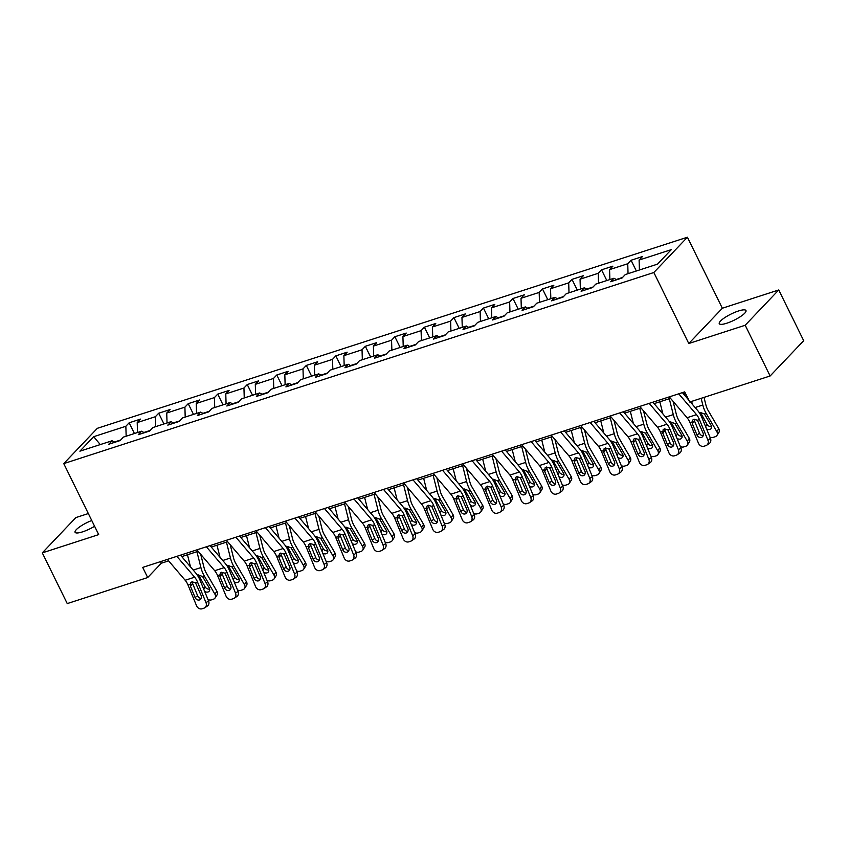 <?xml version="1.0" encoding="UTF-8"?>
<svg xmlns="http://www.w3.org/2000/svg" width="846" height="846" viewBox="0 0 846 846"><rect width="100%" height="100%" fill="white"/><g stroke="black" fill="none" stroke-linecap="round" stroke-linejoin="round"><path stroke-width="1.27" d="M91.759 520.502A14.868 3.437 -26.2 0 0 75.072 532.293A14.868 3.437 -26.2 0 0 82.612 531.838A14.868 3.437 -26.2 0 0 94.593 526.275M726.82 323.214A14.868 3.437 -26.2 0 0 740.419 316.626A14.868 3.437 -26.2 0 0 745.971 310.545A14.868 3.437 -26.2 0 0 738.431 311A14.868 3.437 -26.2 0 0 724.842 317.588A14.868 3.437 -26.2 0 0 719.28 323.68A14.868 3.437 -26.2 0 0 726.82 323.214M88.333 513.543L75.865 517.583L42.3 552.872L67.257 603.589L147.69 577.543L161.3 563.235L168.618 560.866M687.407 237.218L97.322 428.319L63.757 463.608L653.842 272.518L687.407 237.218L722.347 308.23L688.781 343.518L745.178 325.255L778.743 289.966L722.347 308.23M778.743 289.966L803.7 340.684L770.135 375.973L745.178 325.255M114.781 442.299L112.063 440.766L108.753 444.245L120.111 440.576L123.421 437.086L141.589 431.206L138.279 434.685L149.636 431.016L152.946 427.526L171.114 421.646L167.804 425.126L179.151 421.456L182.461 417.966L200.629 412.087L197.319 415.566L208.676 411.886L211.986 408.407L230.154 402.527L226.844 406.006L238.202 402.326L241.512 398.847L259.68 392.967L256.37 396.446L267.727 392.766L271.037 389.287L289.205 383.407L285.895 386.886L297.242 383.206L300.563 379.727L318.731 373.847L315.421 377.327L326.768 373.646L330.077 370.167L348.245 364.277L344.935 367.767L356.293 364.087L359.603 360.608L377.771 354.717L374.461 358.207L385.818 354.527L389.128 351.048L407.296 345.157L403.986 348.637L415.344 344.967L418.654 341.488L436.822 335.598L433.512 339.077L444.859 335.407L448.179 331.918L466.347 326.038L463.026 329.517L474.384 325.847L477.694 322.358L495.862 316.478L492.552 319.957L503.909 316.277L507.219 312.798L525.387 306.918L522.077 310.397L533.435 306.717L536.745 303.238L554.913 297.358L551.603 300.838L562.96 297.158L566.27 293.678L584.438 287.799L581.128 291.278L592.475 287.598L595.785 284.119L613.963 278.239L610.643 281.718L622 278.038L625.31 274.559L657.49 264.142L671.28 249.644L639.1 260.06L642.41 256.581L631.063 260.251L636.34 270.984M112.063 440.766L79.894 451.182L93.684 436.684L125.853 426.268L129.163 422.789L134.44 433.522M631.063 260.251L627.743 263.741L609.575 269.62L612.895 266.141L601.538 269.821L598.228 273.3L580.06 279.18L583.37 275.701L572.012 279.381L568.702 282.86L550.535 288.74L553.844 285.261L542.487 288.941L539.177 292.42L521.009 298.3L524.319 294.82L512.962 298.501L509.652 301.98L491.484 307.859L494.794 304.38L483.447 308.06L480.126 311.54L461.958 317.419L465.279 313.94L453.921 317.62L450.611 321.099L432.443 326.99L435.753 323.5L424.396 327.18L421.086 330.659L402.918 336.549L406.228 333.06L394.87 336.74L391.561 340.219L373.393 346.109L376.703 342.63L365.345 346.3L362.035 349.779L343.867 355.669L347.177 352.19L335.83 355.859L332.52 359.349L314.352 365.229L317.662 361.75L306.305 365.419L302.995 368.909L284.827 374.789L288.137 371.309L276.779 374.99L273.47 378.469L255.302 384.348L258.612 380.869L247.254 384.549L243.944 388.028L225.776 393.908L229.086 390.429L217.729 394.109L214.419 397.588L196.251 403.468L199.561 399.989L188.214 403.669L184.904 407.148L166.736 413.028L170.046 409.549L158.688 413.229L155.378 416.708L137.211 422.588L140.521 419.108L129.163 422.789M770.135 375.973L689.702 402.019L684.71 391.878L142.699 567.402L147.69 577.543M150.176 430.445L143.862 432.486M144.296 432.74L141.589 431.206M137.211 422.588L137.507 432.528M155.378 416.708L155.675 426.648M179.701 420.885L173.377 422.926M173.821 423.18L171.114 421.646M166.736 413.028L167.032 422.968M184.904 407.148L185.2 417.078M209.216 411.325L202.903 413.366M203.347 413.62L200.629 412.087M196.251 403.468L196.558 413.408M214.419 397.588L214.725 407.518M238.741 401.755L232.428 403.806M232.872 404.06L230.154 402.527M225.776 393.908L226.083 403.849M243.944 388.028L244.251 397.958M268.267 392.195L261.953 394.247M262.397 394.49L259.68 392.967M255.302 384.348L255.608 394.289M273.47 378.469L273.776 388.399M297.792 382.635L291.468 384.687M291.912 384.93L289.205 383.407M284.827 374.789L285.123 384.719M302.995 368.909L303.291 378.839M327.307 373.075L320.994 375.127M321.438 375.37L318.731 373.847M314.352 365.229L314.649 375.159M332.52 359.349L332.816 369.279M356.832 363.516L350.519 365.567M350.963 365.81L348.245 364.277M343.867 355.669L344.174 365.599M362.035 349.779L362.342 359.719M386.358 353.956L380.044 355.997M380.489 356.251L377.771 354.717M373.393 346.109L373.699 356.039M391.561 340.219L391.867 350.159M415.883 344.396L409.57 346.437M410.014 346.691L407.296 345.157M402.918 336.549L403.225 346.479M421.086 330.659L421.393 340.6M445.408 334.836L439.085 336.877M439.529 337.131L436.822 335.598M432.443 326.99L432.74 336.92M450.611 321.099L450.907 331.04M474.923 325.276L468.61 327.317M469.054 327.571L466.347 326.038M461.958 317.419L462.265 327.36M480.126 311.54L480.433 321.48M504.449 315.717L498.135 317.758M498.58 318.011L495.862 316.478M491.484 307.859L491.79 317.8M509.652 301.98L509.958 311.91M533.974 306.157L527.661 308.198M528.105 308.452L525.387 306.918M521.009 298.3L521.316 308.24M539.177 292.42L539.484 302.35M563.499 296.586L557.186 298.638M557.63 298.892L554.913 297.358M550.535 288.74L550.841 298.68M568.702 282.86L569.009 292.79M593.025 287.027L586.701 289.078M587.145 289.321L584.438 287.799M580.06 279.18L580.356 289.12M598.228 273.3L598.524 283.23M622.54 277.467L616.226 279.518M616.671 279.762L613.963 278.239M609.575 269.62L609.881 279.55M627.743 263.741L628.049 273.67M639.1 260.06L639.407 269.99M42.3 552.872L98.696 534.609L63.757 463.608M688.781 343.518L653.842 272.518M181.753 556.615L198.144 551.306M211.278 547.055L227.669 541.747M240.793 537.496L257.195 532.187M270.318 527.936L286.72 522.617M299.844 518.365L316.235 513.057M329.369 508.806L345.76 503.497M358.894 499.246L375.286 493.937M388.409 489.686L404.811 484.377M417.935 480.126L434.336 474.818M447.46 470.566L463.851 465.258M476.985 461.007L493.377 455.698M506.5 451.447L522.902 446.138M536.026 441.887L552.427 436.578M565.551 432.327L581.953 427.019M595.076 422.767L611.468 417.448M624.602 413.197L640.993 407.888M654.117 403.637L670.518 398.329M683.642 394.077L685.503 393.475M120.65 440.005L114.337 442.046M93.684 436.684L100.283 444.584M125.853 426.268L126.16 436.208M160.507 561.638L161.3 563.235M601.538 269.821L606.815 280.544M572.012 279.381L577.289 290.104M542.487 288.941L547.774 299.674M512.962 298.501L518.249 309.234M483.447 308.06L488.724 318.794M453.921 317.62L459.198 328.354M424.396 327.18L429.673 337.914M394.87 336.74L400.158 347.473M365.345 346.3L370.633 357.033M335.83 355.859L341.107 366.593M306.305 365.419L311.582 376.153M276.779 374.99L282.056 385.713M247.254 384.549L252.542 395.272M217.729 394.109L223.016 404.843M188.214 403.669L193.491 414.403M158.688 413.229L163.965 423.962M678.735 393.813L696.533 414.656A11.622 6.007 -107.9 0 1 699.441 419.563L707.901 440.142L710.46 438.408A4.653 3.934 56 0 1 709.276 443.494L706.717 445.218A4.653 3.934 -124 0 0 707.901 440.142M690.262 401.839L697.633 410.479A17.428 9.01 -107.9 0 1 702 417.829L710.46 438.408M682.405 392.629L688.729 400.042M669.271 396.869L687.068 417.723A11.622 6.007 -107.9 0 1 689.976 422.63L698.436 443.209A4.653 3.934 -124 0 0 703.978 446.244L705.871 445.631A4.653 3.934 -124 0 0 706.717 445.218M694.185 419.214L694.503 420.991L692.324 423.656L696.977 434.981L699.547 433.247L694.503 420.991M699.547 433.247A3.722 3.151 -124 0 0 703.1 435.817M692.324 423.656L692.652 420.113L693.868 419.299L697.4 420.219L703.037 433.015A3.722 3.151 56 0 1 702.095 437.075A3.722 3.151 56 0 1 701.408 437.414A3.722 3.151 56 0 1 696.977 434.981M691.658 401.385L692.398 404.335M701.123 398.318L702.804 405.044A17.428 9.01 72.1 0 0 706.188 413.43L716.848 431.703L718.783 428.7A4.653 3.67 32.8 0 1 718.899 432.443L716.964 435.447A4.653 3.67 -147.2 0 0 716.848 431.703M703.999 397.387L705.871 404.832A11.622 6.007 72.1 0 0 708.123 410.426L718.783 428.7M700.107 412.362L704.432 414.001L711.169 425.432A3.722 2.929 32.8 0 1 711.264 428.436A3.722 2.929 32.8 0 1 709.91 429.44A3.722 2.929 32.8 0 1 706.537 428.869M716.964 435.447A4.653 3.67 -147.2 0 1 715.272 436.716L713.379 437.329A4.653 3.67 -147.2 0 1 709.879 437.001M700.7 412.827L707.045 424.396A3.722 2.929 -147.2 0 0 711.581 426.511M649.21 403.373L667.008 424.216A11.622 6.007 -107.9 0 1 669.916 429.123L678.376 449.702L680.935 447.978A4.653 3.934 56 0 1 679.75 453.054L677.191 454.778A4.653 3.934 -124 0 0 678.376 449.702M652.879 402.188L668.118 420.039A17.428 9.01 -107.9 0 1 672.475 427.389L680.935 447.978M639.756 406.44L657.543 427.283A11.622 6.007 -107.9 0 1 660.451 432.19L668.911 452.769A4.653 3.934 -124 0 0 674.452 455.804L676.345 455.19A4.653 3.934 -124 0 0 677.191 454.778M664.66 428.774L664.977 430.551L662.809 433.215L667.462 444.541L670.021 442.807L664.977 430.551M670.021 442.807A3.722 3.151 -124 0 0 673.585 445.377M662.809 433.215L663.127 429.673L664.343 428.859L667.875 429.779L673.511 442.574A3.722 3.151 56 0 1 672.57 446.646A3.722 3.151 56 0 1 671.893 446.974A3.722 3.151 56 0 1 667.462 444.541M619.695 412.933L637.482 433.787A11.622 6.007 -107.9 0 1 640.39 438.683L648.85 459.262L651.409 457.538A4.653 3.934 56 0 1 650.225 462.614L647.666 464.338A4.653 3.934 -124 0 0 648.85 459.262M623.354 411.748L638.593 429.599A17.428 9.01 -107.9 0 1 642.949 436.948L651.409 457.538M610.23 415.999L628.018 436.843A11.622 6.007 -107.9 0 1 630.926 441.749L639.386 462.328A4.653 3.934 -124 0 0 644.927 465.363L646.82 464.75A4.653 3.934 -124 0 0 647.666 464.338M635.135 438.334L635.462 440.11L633.284 442.786L637.937 454.101L640.496 452.367L635.462 440.11M640.496 452.367A3.722 3.151 -124 0 0 644.06 454.937M633.284 442.786L633.601 439.243L634.817 438.418L638.349 439.349L643.996 452.134A3.722 3.151 56 0 1 643.045 456.206A3.722 3.151 56 0 1 642.368 456.533A3.722 3.151 56 0 1 637.937 454.101M659.827 401.787L662.873 413.895M669.292 398.73L673.289 414.603A17.428 9.01 72.1 0 0 676.663 422.989L687.322 441.263L689.257 438.26A4.653 3.67 32.8 0 1 689.384 442.003L687.438 445.007A4.653 3.67 -147.2 0 0 687.322 441.263M673.056 401.311L676.345 414.403A11.622 6.007 72.1 0 0 678.598 419.986L689.257 438.26M670.582 421.921L674.907 423.56L681.643 434.992A3.722 2.929 32.8 0 1 681.739 437.995A3.722 2.929 32.8 0 1 680.385 439.011A3.722 2.929 32.8 0 1 677.012 438.429M687.438 445.007A4.653 3.67 -147.2 0 1 685.746 446.276L683.854 446.889A4.653 3.67 -147.2 0 1 680.364 446.572M671.174 422.387L677.53 433.956A3.722 2.929 -147.2 0 0 682.066 436.071M630.312 411.357L633.347 423.455M639.766 408.29L643.764 424.163A17.428 9.01 72.1 0 0 647.137 432.549L657.797 450.823L659.732 447.82A4.653 3.67 32.8 0 1 659.859 451.563L657.924 454.566A4.653 3.67 -147.2 0 0 657.797 450.823M643.531 410.87L646.83 423.962A11.622 6.007 72.1 0 0 649.083 429.546L659.732 447.82M641.057 431.481L645.382 433.12L652.118 444.552A3.722 2.929 32.8 0 1 652.213 447.555A3.722 2.929 32.8 0 1 650.86 448.57A3.722 2.929 32.8 0 1 647.497 447.999M657.924 454.566A4.653 3.67 -147.2 0 1 656.221 455.835L654.328 456.449A4.653 3.67 -147.2 0 1 650.838 456.131M641.659 431.946L648.004 443.516A3.722 2.929 -147.2 0 0 652.541 445.641M590.17 422.492L607.957 443.346A11.622 6.007 -107.9 0 1 610.865 448.243L619.325 468.821L621.895 467.098A4.653 3.934 56 0 1 620.71 472.174L618.14 473.897A4.653 3.934 -124 0 0 619.325 468.821M593.829 421.308L609.067 439.159A17.428 9.01 -107.9 0 1 613.435 446.519L621.895 467.098M580.705 425.559L598.492 446.402A11.622 6.007 -107.9 0 1 601.4 451.309L609.86 471.888A4.653 3.934 -124 0 0 615.402 474.923L617.294 474.31A4.653 3.934 -124 0 0 618.14 473.897M605.609 447.894L605.937 449.67L603.758 452.346L608.411 463.661L610.971 461.927L605.937 449.67M610.971 461.927A3.722 3.151 -124 0 0 614.534 464.496M603.758 452.346L604.076 448.803L605.292 447.978L608.824 448.909L614.471 461.705A3.722 3.151 56 0 1 613.519 465.765A3.722 3.151 56 0 1 612.842 466.093A3.722 3.151 56 0 1 608.411 463.661M560.644 432.052L578.431 452.906A11.622 6.007 -107.9 0 1 581.339 457.802L589.799 478.381L592.369 476.658A4.653 3.934 56 0 1 591.185 481.734L588.615 483.468A4.653 3.934 -124 0 0 589.799 478.381M564.314 430.868L579.542 448.718A17.428 9.01 -107.9 0 1 583.909 456.079L592.369 476.658M551.18 435.119L568.977 455.973A11.622 6.007 -107.9 0 1 571.885 460.869L580.345 481.448A4.653 3.934 -124 0 0 585.876 484.494L587.769 483.88A4.653 3.934 -124 0 0 588.615 483.468M576.084 457.453L576.412 459.23L574.233 461.905L578.886 473.221L581.456 471.497L576.412 459.23M581.456 471.497A3.722 3.151 -124 0 0 585.009 474.056M574.233 461.905L574.55 458.363L575.777 457.538L579.309 458.469L584.946 471.264A3.722 3.151 56 0 1 583.994 475.325A3.722 3.151 56 0 1 583.317 475.653A3.722 3.151 56 0 1 578.886 473.221M531.119 441.612L548.917 462.466A11.622 6.007 -107.9 0 1 551.825 467.362L560.285 487.941L562.844 486.217A4.653 3.934 56 0 1 561.659 491.293L559.1 493.028A4.653 3.934 -124 0 0 560.285 487.941M534.788 440.428L550.016 458.278A17.428 9.01 -107.9 0 1 554.384 465.638L562.844 486.217M521.654 444.679L539.452 465.533A11.622 6.007 -107.9 0 1 542.36 470.429L550.82 491.008A4.653 3.934 -124 0 0 556.361 494.053L558.254 493.44A4.653 3.934 -124 0 0 559.1 493.028M546.569 467.013L546.886 468.79L544.708 471.465L549.371 482.78L551.93 481.057L546.886 468.79M551.93 481.057A3.722 3.151 -124 0 0 555.484 483.626M544.708 471.465L545.036 467.923L546.252 467.098L549.784 468.028L555.42 480.824A3.722 3.151 56 0 1 554.479 484.885A3.722 3.151 56 0 1 553.802 485.213A3.722 3.151 56 0 1 549.371 482.78M600.787 420.917L603.833 433.025M610.252 417.85L614.238 433.723A17.428 9.01 72.1 0 0 617.622 442.109L628.271 460.383L630.217 457.379A4.653 3.67 32.8 0 1 630.333 461.123L628.398 464.126A4.653 3.67 -147.2 0 0 628.271 460.383M614.016 420.43L617.305 433.522A11.622 6.007 72.1 0 0 619.558 439.106L630.217 457.379M611.542 441.041L615.867 442.68L622.593 454.122A3.722 2.929 32.8 0 1 622.698 457.115A3.722 2.929 32.8 0 1 621.334 458.13A3.722 2.929 32.8 0 1 617.971 457.559M628.398 464.126A4.653 3.67 -147.2 0 1 626.696 465.395L624.803 466.009A4.653 3.67 -147.2 0 1 621.313 465.691M612.134 441.517L618.479 453.075A3.722 2.929 -147.2 0 0 623.016 455.201M571.262 430.477L574.307 442.585M580.726 427.41L584.713 443.283A17.428 9.01 72.1 0 0 588.097 451.669L598.757 469.942L600.692 466.939A4.653 3.67 32.8 0 1 600.808 470.683L598.873 473.686A4.653 3.67 -147.2 0 0 598.757 469.942M584.491 429.99L587.78 443.082A11.622 6.007 72.1 0 0 590.032 448.666L600.692 466.939M582.016 450.601L586.341 452.24L593.078 463.682A3.722 2.929 32.8 0 1 593.173 466.675A3.722 2.929 32.8 0 1 591.809 467.69A3.722 2.929 32.8 0 1 588.446 467.119M598.873 473.686A4.653 3.67 -147.2 0 1 597.17 474.955L595.288 475.568A4.653 3.67 -147.2 0 1 591.788 475.251M582.608 451.077L588.953 462.635A3.722 2.929 -147.2 0 0 593.49 464.761M541.736 440.036L544.782 452.145M551.201 436.97L555.188 452.843A17.428 9.01 72.1 0 0 558.572 461.229L569.231 479.502L571.166 476.499A4.653 3.67 32.8 0 1 571.283 480.242L569.347 483.246A4.653 3.67 -147.2 0 0 569.231 479.502M554.965 439.55L558.254 452.642A11.622 6.007 72.1 0 0 560.507 458.225L571.166 476.499M552.491 460.161L556.816 461.8L563.552 473.242A3.722 2.929 32.8 0 1 563.648 476.235A3.722 2.929 32.8 0 1 562.294 477.25A3.722 2.929 32.8 0 1 558.92 476.679M569.347 483.246A4.653 3.67 -147.2 0 1 567.655 484.515L565.763 485.128A4.653 3.67 -147.2 0 1 562.262 484.811M553.083 460.636L559.428 472.195A3.722 2.929 -147.2 0 0 563.965 474.32M512.211 449.596L515.256 461.705M521.675 446.529L525.673 462.413A17.428 9.01 72.1 0 0 529.046 470.788L539.706 489.062L541.641 486.059A4.653 3.67 32.8 0 1 541.768 489.813L539.822 492.806A4.653 3.67 -147.2 0 0 539.706 489.062M525.44 449.11L528.729 462.202A11.622 6.007 72.1 0 0 530.992 467.785L541.641 486.059M522.965 469.72L527.291 471.359L534.027 482.802A3.722 2.929 32.8 0 1 534.122 485.794A3.722 2.929 32.8 0 1 532.769 486.81A3.722 2.929 32.8 0 1 529.395 486.239M539.822 492.806A4.653 3.67 -147.2 0 1 538.13 494.075L536.237 494.688A4.653 3.67 -147.2 0 1 532.747 494.371M523.558 470.196L529.913 481.755A3.722 2.929 -147.2 0 0 534.45 483.88M482.696 459.156L485.731 471.264M492.15 456.089L496.147 471.973A17.428 9.01 72.1 0 0 499.531 480.348L510.18 498.622L512.116 495.619A4.653 3.67 32.8 0 1 512.242 499.373L510.307 502.376A4.653 3.67 -147.2 0 0 510.18 498.622M495.915 458.669L499.214 471.761A11.622 6.007 72.1 0 0 501.467 477.356L512.116 495.619M493.451 479.28L497.765 480.919L504.502 492.361A3.722 2.929 32.8 0 1 504.597 495.354A3.722 2.929 32.8 0 1 503.243 496.369A3.722 2.929 32.8 0 1 499.88 495.798M510.307 502.376A4.653 3.67 -147.2 0 1 508.605 503.634L506.712 504.248A4.653 3.67 -147.2 0 1 503.222 503.93M494.043 479.756L500.388 491.325A3.722 2.929 -147.2 0 0 504.925 493.44M453.17 468.716L456.216 480.824M462.635 465.649L466.622 481.533A17.428 9.01 72.1 0 0 470.006 489.908L480.655 508.182L482.601 505.189A4.653 3.67 32.8 0 1 482.717 508.932L480.782 511.936A4.653 3.67 -147.2 0 0 480.655 508.182M466.4 468.24L469.689 481.321A11.622 6.007 72.1 0 0 471.941 486.915L482.601 505.189M463.925 488.84L468.25 490.479L474.987 501.921A3.722 2.929 32.8 0 1 475.082 504.914A3.722 2.929 32.8 0 1 473.718 505.929A3.722 2.929 32.8 0 1 470.355 505.358M480.782 511.936A4.653 3.67 -147.2 0 1 479.079 513.194L477.186 513.808A4.653 3.67 -147.2 0 1 473.697 513.49M464.517 489.316L470.862 500.885A3.722 2.929 -147.2 0 0 475.399 503M423.645 478.276L426.691 490.384M433.11 475.209L437.096 491.092A17.428 9.01 72.1 0 0 440.48 499.478L451.14 517.741L453.075 514.749A4.653 3.67 32.8 0 1 453.192 518.492L451.256 521.496A4.653 3.67 -147.2 0 0 451.14 517.741M436.874 477.8L440.163 490.881A11.622 6.007 72.1 0 0 442.416 496.475L453.075 514.749M434.4 498.4L438.725 500.039L445.461 511.481A3.722 2.929 32.8 0 1 445.556 514.484A3.722 2.929 32.8 0 1 444.192 515.489A3.722 2.929 32.8 0 1 440.829 514.918M451.256 521.496A4.653 3.67 -147.2 0 1 449.564 522.754L447.671 523.367A4.653 3.67 -147.2 0 1 444.171 523.05M434.992 498.876L441.337 510.445A3.722 2.929 -147.2 0 0 445.874 512.56M394.12 487.835L397.165 499.944M403.584 484.779L407.571 500.652A17.428 9.01 72.1 0 0 410.955 509.038L421.615 527.312L423.55 524.309A4.653 3.67 32.8 0 1 423.666 528.052L421.731 531.055A4.653 3.67 -147.2 0 0 421.615 527.312M407.349 487.359L410.638 500.441A11.622 6.007 72.1 0 0 412.89 506.035L423.55 524.309M404.874 507.96L409.2 509.599L415.936 521.041A3.722 2.929 32.8 0 1 416.031 524.044A3.722 2.929 32.8 0 1 414.677 525.049A3.722 2.929 32.8 0 1 411.304 524.478M421.731 531.055A4.653 3.67 -147.2 0 1 420.039 532.314L418.146 532.927A4.653 3.67 -147.2 0 1 414.646 532.61M405.467 508.435L411.812 520.004A3.722 2.929 -147.2 0 0 416.348 522.119M364.594 497.395L367.64 509.504M374.059 494.339L378.056 510.212A17.428 9.01 72.1 0 0 381.43 518.598L392.089 536.872L394.025 533.868A4.653 3.67 32.8 0 1 394.151 537.612L392.206 540.615A4.653 3.67 -147.2 0 0 392.089 536.872M377.824 496.919L381.112 510.001A11.622 6.007 72.1 0 0 383.375 515.595L394.025 533.868M375.349 517.53L379.674 519.169L386.411 530.601A3.722 2.929 32.8 0 1 386.506 533.604A3.722 2.929 32.8 0 1 385.152 534.609A3.722 2.929 32.8 0 1 381.779 534.038M392.206 540.615A4.653 3.67 -147.2 0 1 390.514 541.884L388.621 542.498A4.653 3.67 -147.2 0 1 385.131 542.17M375.952 517.995L382.297 529.564A3.722 2.929 -147.2 0 0 386.834 531.679M335.079 506.966L338.114 519.063M344.534 503.899L348.531 519.772A17.428 9.01 72.1 0 0 351.915 528.158L362.564 546.431L364.499 543.428A4.653 3.67 32.8 0 1 364.626 547.172L362.691 550.175A4.653 3.67 -147.2 0 0 362.564 546.431M348.309 506.479L351.598 519.571A11.622 6.007 72.1 0 0 353.85 525.155L364.499 543.428M345.834 527.09L350.159 528.729L356.885 540.16A3.722 2.929 32.8 0 1 356.98 543.164A3.722 2.929 32.8 0 1 355.627 544.179A3.722 2.929 32.8 0 1 352.264 543.597M362.691 550.175A4.653 3.67 -147.2 0 1 360.988 551.444L359.095 552.057A4.653 3.67 -147.2 0 1 355.606 551.74M346.426 527.555L352.771 539.124A3.722 2.929 -147.2 0 0 357.308 541.239M305.554 516.525L308.6 528.634M315.019 513.459L319.005 529.332A17.428 9.01 72.1 0 0 322.389 537.718L333.038 555.991L334.984 552.988A4.653 3.67 32.8 0 1 335.101 556.731L333.165 559.735A4.653 3.67 -147.2 0 0 333.038 555.991M318.783 516.039L322.072 529.131A11.622 6.007 72.1 0 0 324.325 534.714L334.984 552.988M316.309 536.65L320.634 538.289L327.37 549.731A3.722 2.929 32.8 0 1 327.465 552.724A3.722 2.929 32.8 0 1 326.101 553.739A3.722 2.929 32.8 0 1 322.738 553.168M333.165 559.735A4.653 3.67 -147.2 0 1 331.463 561.004L329.57 561.617A4.653 3.67 -147.2 0 1 326.08 561.3M316.901 537.115L323.246 548.684A3.722 2.929 -147.2 0 0 327.783 550.809M276.029 526.085L279.074 538.193M285.493 523.018L289.48 538.891A17.428 9.01 72.1 0 0 292.864 547.277L303.524 565.551L305.459 562.548A4.653 3.67 32.8 0 1 305.575 566.291L303.64 569.295A4.653 3.67 -147.2 0 0 303.524 565.551M289.258 525.599L292.547 538.691A11.622 6.007 72.1 0 0 294.799 544.274L305.459 562.548M286.783 546.209L291.109 547.848L297.845 559.291A3.722 2.929 32.8 0 1 297.94 562.283A3.722 2.929 32.8 0 1 296.576 563.299A3.722 2.929 32.8 0 1 293.213 562.727M303.64 569.295A4.653 3.67 -147.2 0 1 301.948 570.564L300.055 571.177A4.653 3.67 -147.2 0 1 296.555 570.86M287.376 546.685L293.721 558.244A3.722 2.929 -147.2 0 0 298.257 560.369M246.503 535.645L249.549 547.753M255.968 532.578L259.955 548.451A17.428 9.01 72.1 0 0 263.339 556.837L273.998 575.111L275.933 572.108A4.653 3.67 32.8 0 1 276.05 575.851L274.115 578.854A4.653 3.67 -147.2 0 0 273.998 575.111M259.733 535.158L263.021 548.25A11.622 6.007 72.1 0 0 265.274 553.834L275.933 572.108M257.258 555.769L261.583 557.408L268.319 568.85A3.722 2.929 32.8 0 1 268.415 571.843A3.722 2.929 32.8 0 1 267.061 572.858A3.722 2.929 32.8 0 1 263.688 572.287M274.115 578.854A4.653 3.67 -147.2 0 1 272.423 580.123L270.53 580.737A4.653 3.67 -147.2 0 1 267.029 580.419M257.85 556.245L264.195 567.803A3.722 2.929 -147.2 0 0 268.742 569.929M216.988 545.205L220.023 557.313M226.442 542.138L230.44 558.011A17.428 9.01 72.1 0 0 233.813 566.397L244.473 584.671L246.408 581.667A4.653 3.67 32.8 0 1 246.535 585.421L244.589 588.414A4.653 3.67 -147.2 0 0 244.473 584.671M230.207 544.718L233.496 557.81A11.622 6.007 72.1 0 0 235.759 563.394L246.408 581.667M227.733 565.329L232.058 566.968L238.794 578.41A3.722 2.929 32.8 0 1 238.889 581.403A3.722 2.929 32.8 0 1 237.536 582.418A3.722 2.929 32.8 0 1 234.173 581.847M244.589 588.414A4.653 3.67 -147.2 0 1 242.897 589.683L241.004 590.297A4.653 3.67 -147.2 0 1 237.515 589.979M228.335 565.805L234.68 577.363A3.722 2.929 -147.2 0 0 239.217 579.489M501.593 451.172L519.391 472.026A11.622 6.007 -107.9 0 1 522.299 476.922L530.759 497.511L533.318 495.777A4.653 3.934 56 0 1 532.134 500.853L529.575 502.587A4.653 3.934 -124 0 0 530.759 497.511M505.263 449.987L520.502 467.849A17.428 9.01 -107.9 0 1 524.858 475.198L533.318 495.777M492.139 454.239L509.927 475.092A11.622 6.007 -107.9 0 1 512.835 479.989L521.295 500.568A4.653 3.934 -124 0 0 526.836 503.613L528.729 503A4.653 3.934 -124 0 0 529.575 502.587M517.043 476.573L517.361 478.35L515.193 481.025L519.846 492.34L522.405 490.617L517.361 478.35M522.405 490.617A3.722 3.151 -124 0 0 525.969 493.186M515.193 481.025L515.51 477.482L516.726 476.658L520.258 477.588L525.895 490.384A3.722 3.151 56 0 1 524.954 494.445A3.722 3.151 56 0 1 524.277 494.773A3.722 3.151 56 0 1 519.846 492.34M472.079 460.732L489.866 481.586A11.622 6.007 -107.9 0 1 492.774 486.492L501.234 507.071L503.793 505.337A4.653 3.934 56 0 1 502.609 510.413L500.049 512.147A4.653 3.934 -124 0 0 501.234 507.071M475.738 459.547L490.976 477.408A17.428 9.01 -107.9 0 1 495.333 484.758L503.793 505.337M462.614 463.798L480.401 484.652A11.622 6.007 -107.9 0 1 483.309 489.548L491.769 510.127A4.653 3.934 -124 0 0 497.311 513.173L499.203 512.56A4.653 3.934 -124 0 0 500.049 512.147M487.518 486.143L487.846 487.92L485.667 490.585L490.32 501.9L492.88 500.176L487.846 487.92M492.88 500.176A3.722 3.151 -124 0 0 496.443 502.746M485.667 490.585L485.985 487.042L487.201 486.217L490.733 487.148L496.38 499.944A3.722 3.151 56 0 1 495.428 504.005A3.722 3.151 56 0 1 494.751 504.332A3.722 3.151 56 0 1 490.32 501.9M442.553 470.291L460.34 491.145A11.622 6.007 -107.9 0 1 463.248 496.052L471.708 516.631L474.278 514.897A4.653 3.934 56 0 1 473.094 519.973L470.524 521.707A4.653 3.934 -124 0 0 471.708 516.631M446.212 469.107L461.451 486.968A17.428 9.01 -107.9 0 1 465.818 494.318L474.278 514.897M433.089 473.358L450.876 494.212A11.622 6.007 -107.9 0 1 453.784 499.108L462.254 519.698A4.653 3.934 -124 0 0 467.785 522.733L469.678 522.119A4.653 3.934 -124 0 0 470.524 521.707M457.993 495.703L458.321 497.48L456.142 500.145L460.795 511.46L463.365 509.736L458.321 497.48M463.365 509.736A3.722 3.151 -124 0 0 466.918 512.306M456.142 500.145L456.459 496.602L457.675 495.777L461.207 496.708L466.855 509.504A3.722 3.151 56 0 1 465.903 513.564A3.722 3.151 56 0 1 465.226 513.892A3.722 3.151 56 0 1 460.795 511.46M413.028 479.862L430.815 500.705A11.622 6.007 -107.9 0 1 433.723 505.612L442.194 526.191L444.753 524.457A4.653 3.934 56 0 1 443.568 529.533L441.009 531.267A4.653 3.934 -124 0 0 442.194 526.191M416.697 478.667L431.925 496.528A17.428 9.01 -107.9 0 1 436.293 503.878L444.753 524.457M403.563 482.918L421.361 503.772A11.622 6.007 -107.9 0 1 424.269 508.679L432.729 529.258A4.653 3.934 -124 0 0 438.26 532.293L440.153 531.679A4.653 3.934 -124 0 0 441.009 531.267M428.467 505.263L428.795 507.04L426.617 509.704L431.27 521.03L433.839 519.296L428.795 507.04M433.839 519.296A3.722 3.151 -124 0 0 437.393 521.866M426.617 509.704L426.934 506.162L428.161 505.348L431.693 506.268L437.329 519.063A3.722 3.151 56 0 1 436.377 523.124A3.722 3.151 56 0 1 435.701 523.452A3.722 3.151 56 0 1 431.27 521.03M383.502 489.422L401.3 510.265A11.622 6.007 -107.9 0 1 404.208 515.172L412.668 535.751L415.227 534.016A4.653 3.934 56 0 1 414.043 539.103L411.484 540.827A4.653 3.934 -124 0 0 412.668 535.751M387.172 488.227L402.41 506.088A17.428 9.01 -107.9 0 1 406.767 513.437L415.227 534.016M374.038 492.478L391.835 513.332A11.622 6.007 -107.9 0 1 394.744 518.238L403.204 538.817A4.653 3.934 -124 0 0 408.745 541.852L410.638 541.239A4.653 3.934 -124 0 0 411.484 540.827M398.952 514.823L399.27 516.599L397.091 519.264L401.755 530.59L404.314 528.856L399.27 516.599M404.314 528.856A3.722 3.151 -124 0 0 407.867 531.425M397.091 519.264L397.419 515.722L398.635 514.907L402.167 515.827L407.804 528.623A3.722 3.151 56 0 1 406.863 532.684A3.722 3.151 56 0 1 406.186 533.022A3.722 3.151 56 0 1 401.755 530.59M353.988 498.981L371.775 519.825A11.622 6.007 -107.9 0 1 374.683 524.732L383.143 545.31L385.702 543.576A4.653 3.934 56 0 1 384.518 548.663L381.958 550.386A4.653 3.934 -124 0 0 383.143 545.31M357.647 497.797L372.885 515.648A17.428 9.01 -107.9 0 1 377.242 522.997L385.702 543.576M344.523 502.048L362.31 522.891A11.622 6.007 -107.9 0 1 365.218 527.798L373.678 548.377A4.653 3.934 -124 0 0 379.22 551.412L381.112 550.799A4.653 3.934 -124 0 0 381.958 550.386M369.427 524.383L369.755 526.159L367.576 528.824L372.229 540.15L374.789 538.416L369.755 526.159M374.789 538.416A3.722 3.151 -124 0 0 378.352 540.985M367.576 528.824L367.894 525.281L369.11 524.467L372.642 525.387L378.278 538.183A3.722 3.151 56 0 1 377.337 542.244A3.722 3.151 56 0 1 376.66 542.582A3.722 3.151 56 0 1 372.229 540.15M324.462 508.541L342.249 529.385A11.622 6.007 -107.9 0 1 345.157 534.291L353.617 554.87L356.187 553.147A4.653 3.934 56 0 1 355.003 558.223L352.433 559.946A4.653 3.934 -124 0 0 353.617 554.87M328.121 507.357L343.36 525.207A17.428 9.01 -107.9 0 1 347.717 532.557L356.187 553.147M314.998 511.608L332.785 532.451A11.622 6.007 -107.9 0 1 335.693 537.358L344.153 557.937A4.653 3.934 -124 0 0 349.694 560.972L351.587 560.359A4.653 3.934 -124 0 0 352.433 559.946M339.902 533.942L340.229 535.719L338.051 538.384L342.704 549.71L345.263 547.975L340.229 535.719M345.263 547.975A3.722 3.151 -124 0 0 348.827 550.545M338.051 538.384L338.368 534.852L339.584 534.027L343.116 534.947L348.764 547.743A3.722 3.151 56 0 1 347.812 551.814A3.722 3.151 56 0 1 347.135 552.142A3.722 3.151 56 0 1 342.704 549.71M294.937 518.101L312.724 538.955A11.622 6.007 -107.9 0 1 315.632 543.851L324.092 564.43L326.662 562.706A4.653 3.934 56 0 1 325.477 567.782L322.908 569.506A4.653 3.934 -124 0 0 324.092 564.43M298.596 516.917L313.834 534.767A17.428 9.01 -107.9 0 1 318.202 542.127L326.662 562.706M285.472 521.168L303.259 542.011A11.622 6.007 -107.9 0 1 306.167 546.918L314.638 567.497A4.653 3.934 -124 0 0 320.169 570.532L322.062 569.918A4.653 3.934 -124 0 0 322.908 569.506M310.376 543.502L310.704 545.279L308.526 547.954L313.179 559.269L315.748 557.535L310.704 545.279M315.748 557.535A3.722 3.151 -124 0 0 319.302 560.105M308.526 547.954L308.843 544.412L310.07 543.587L313.591 544.517L319.238 557.313A3.722 3.151 56 0 1 318.286 561.374A3.722 3.151 56 0 1 317.61 561.702A3.722 3.151 56 0 1 313.179 559.269M265.411 527.661L283.209 548.515A11.622 6.007 -107.9 0 1 286.107 553.411L294.577 573.99L297.136 572.266A4.653 3.934 56 0 1 295.952 577.342L293.393 579.076A4.653 3.934 -124 0 0 294.577 573.99M269.081 526.476L284.309 544.327A17.428 9.01 -107.9 0 1 288.676 551.687L297.136 572.266M255.947 530.728L273.744 551.571A11.622 6.007 -107.9 0 1 276.653 556.478L285.113 577.057A4.653 3.934 -124 0 0 290.654 580.092L292.536 579.478A4.653 3.934 -124 0 0 293.393 579.076M280.851 553.062L281.179 554.839L279 557.514L283.653 568.829L286.223 567.095L281.179 554.839M286.223 567.095A3.722 3.151 -124 0 0 289.776 569.665M279 557.514L279.317 553.971L280.544 553.147L284.076 554.077L289.713 566.873A3.722 3.151 56 0 1 288.761 570.934A3.722 3.151 56 0 1 288.084 571.262A3.722 3.151 56 0 1 283.653 568.829M235.886 537.221L253.684 558.074A11.622 6.007 -107.9 0 1 256.592 562.971L265.052 583.55L267.611 581.826A4.653 3.934 56 0 1 266.427 586.902L263.867 588.636A4.653 3.934 -124 0 0 265.052 583.55M239.555 536.036L254.794 553.887A17.428 9.01 -107.9 0 1 259.151 561.247L267.611 581.826M226.432 540.287L244.219 561.141A11.622 6.007 -107.9 0 1 247.127 566.037L255.587 586.616A4.653 3.934 -124 0 0 261.128 589.662L263.021 589.049A4.653 3.934 -124 0 0 263.867 588.636M251.336 562.622L251.653 564.398L249.485 567.074L254.138 578.389L256.698 576.665L251.653 564.398M256.698 576.665A3.722 3.151 -124 0 0 260.261 579.224M249.485 567.074L249.803 563.531L251.019 562.706L254.551 563.637L260.187 576.433A3.722 3.151 56 0 1 259.246 580.493A3.722 3.151 56 0 1 258.569 580.821A3.722 3.151 56 0 1 254.138 578.389M206.371 546.78L224.158 567.634A11.622 6.007 -107.9 0 1 227.066 572.531L235.526 593.12L238.086 591.386A4.653 3.934 56 0 1 236.901 596.462L234.342 598.196A4.653 3.934 -124 0 0 235.526 593.12M210.03 545.596L225.269 563.457A17.428 9.01 -107.9 0 1 229.626 570.807L238.086 591.386M196.906 549.847L214.694 570.701A11.622 6.007 -107.9 0 1 217.602 575.597L226.062 596.176A4.653 3.934 -124 0 0 231.603 599.222L233.496 598.608A4.653 3.934 -124 0 0 234.342 598.196M221.811 572.182L222.138 573.958L219.96 576.634L224.613 587.949L227.172 586.225L222.138 573.958M227.172 586.225A3.722 3.151 -124 0 0 230.736 588.795M219.96 576.634L220.277 573.091L221.493 572.266L225.025 573.197L230.672 585.992A3.722 3.151 56 0 1 229.721 590.053A3.722 3.151 56 0 1 229.044 590.381A3.722 3.151 56 0 1 224.613 587.949M176.846 556.34L194.633 577.194A11.622 6.007 -107.9 0 1 197.541 582.09L206.001 602.68L208.571 600.946A4.653 3.934 56 0 1 207.386 606.022L204.817 607.756A4.653 3.934 -124 0 0 206.001 602.68M180.505 555.156L195.743 573.017A17.428 9.01 -107.9 0 1 200.1 580.367L208.571 600.946M167.381 559.407L185.168 580.261A11.622 6.007 -107.9 0 1 188.076 585.157L196.536 605.736A4.653 3.934 -124 0 0 202.078 608.782L203.971 608.168A4.653 3.934 -124 0 0 204.817 607.756M192.285 581.741L192.613 583.518L190.435 586.193L195.088 597.509L197.647 595.785L192.613 583.518M197.647 595.785A3.722 3.151 -124 0 0 201.211 598.355M190.435 586.193L190.752 582.651L191.968 581.826L195.5 582.757L201.147 595.552A3.722 3.151 56 0 1 200.195 599.613A3.722 3.151 56 0 1 199.519 599.941A3.722 3.151 56 0 1 195.088 597.509M187.463 554.765L190.498 566.873M196.928 551.698L200.914 567.581A17.428 9.01 72.1 0 0 204.298 575.957L214.947 594.23L216.893 591.227A4.653 3.67 32.8 0 1 217.01 594.981L215.074 597.974A4.653 3.67 -147.2 0 0 214.947 594.23M200.692 554.278L203.981 567.37A11.622 6.007 72.1 0 0 206.234 572.953L216.893 591.227M198.218 574.889L202.543 576.528L209.269 587.97A3.722 2.929 32.8 0 1 209.374 590.963A3.722 2.929 32.8 0 1 208.01 591.978A3.722 2.929 32.8 0 1 204.647 591.407M215.074 597.974A4.653 3.67 -147.2 0 1 213.372 599.243L211.479 599.856A4.653 3.67 -147.2 0 1 207.989 599.539M198.81 575.365L205.155 586.934A3.722 2.929 -147.2 0 0 209.692 589.049M697.4 420.219L699.441 419.563M689.976 422.63L692.007 421.964M687.068 417.723L696.533 414.656M706.188 413.43L704.432 414.001M702.804 405.044L695.126 407.529M705.617 426.617L707.045 424.396M701.186 414.35L700.604 414.868M667.875 429.779L669.916 429.123M660.451 432.19L662.492 431.523M657.543 427.283L667.008 424.216M638.349 439.349L640.39 438.683M630.926 441.749L632.967 441.083M628.018 436.843L637.482 433.787M676.663 422.989L674.907 423.56M673.289 414.603L665.601 417.089M676.091 436.176L677.53 433.956M671.661 423.909L671.079 424.428M647.137 432.549L645.382 433.12M643.764 424.163L636.076 426.659M646.566 445.747L648.004 443.516M642.146 433.469L641.554 433.987M608.824 448.909L610.865 448.243M601.4 451.309L603.441 450.654M598.492 446.402L607.957 443.346M579.309 458.469L581.339 457.802M571.885 460.869L573.916 460.213M568.977 455.973L578.431 452.906M549.784 468.028L551.825 467.362M542.36 470.429L544.401 469.773M539.452 465.533L548.917 462.466M617.622 442.109L615.867 442.68M614.238 433.723L606.55 436.219M617.041 455.307L618.479 453.075M612.62 443.029L612.028 443.547M588.097 451.669L586.341 452.24M584.713 443.283L577.025 445.779M587.515 464.866L588.953 462.635M583.095 452.589L582.503 453.118M558.572 461.229L556.816 461.8M555.188 452.843L547.51 455.338M558 474.426L559.428 472.195M553.57 462.149L552.988 462.677M529.046 470.788L527.291 471.359M525.673 462.413L517.985 464.898M528.475 483.986L529.913 481.755M524.044 471.708L523.463 472.237M499.531 480.348L497.765 480.919M496.147 471.973L488.459 474.458M498.95 493.546L500.388 491.325M494.529 481.268L493.937 481.797M470.006 489.908L468.25 490.479M466.622 481.533L458.934 484.018M469.424 503.106L470.862 500.885M465.004 490.828L464.412 491.357M440.48 499.478L438.725 500.039M437.096 491.092L429.419 493.578M439.899 512.665L441.337 510.445M435.479 500.388L434.886 500.917M410.955 509.038L409.2 509.599M407.571 500.652L399.894 503.137M410.384 522.225L411.812 520.004M405.953 509.948L405.371 510.476M381.43 518.598L379.674 519.169M378.056 510.212L370.368 512.697M380.859 531.785L382.297 529.564M376.428 519.518L375.846 520.036M351.915 528.158L350.159 528.729M348.531 519.772L340.843 522.257M351.333 541.345L352.771 539.124M346.913 529.078L346.321 529.596M322.389 537.718L320.634 538.289M319.005 529.332L311.317 531.827M321.808 550.915L323.246 548.684M317.387 538.638L316.795 539.156M292.864 547.277L291.109 547.848M289.48 538.891L281.803 541.387M292.282 560.475L293.721 558.244M287.862 548.197L287.28 548.716M263.339 556.837L261.583 557.408M259.955 548.451L252.277 550.947M262.768 570.035L264.195 567.803M258.337 557.757L257.755 558.286M233.813 566.397L232.058 566.968M230.44 558.011L222.752 560.507M233.242 579.595L234.68 577.363M228.811 567.317L228.23 567.846M520.258 477.588L522.299 476.922M512.835 479.989L514.876 479.333M509.927 475.092L519.391 472.026M490.733 487.148L492.774 486.492M483.309 489.548L485.35 488.893M480.401 484.652L489.866 481.586M461.207 496.708L463.248 496.052M453.784 499.108L455.825 498.453M450.876 494.212L460.34 491.145M431.693 506.268L433.723 505.612M424.269 508.679L426.299 508.012M421.361 503.772L430.815 500.705M402.167 515.827L404.208 515.172M394.744 518.238L396.785 517.572M391.835 513.332L401.3 510.265M372.642 525.387L374.683 524.732M365.218 527.798L367.259 527.132M362.31 522.891L371.775 519.825M343.116 534.947L345.157 534.291M335.693 537.358L337.734 536.692M332.785 532.451L342.249 529.385M313.591 544.517L315.632 543.851M306.167 546.918L308.208 546.252M303.259 542.011L312.724 538.955M284.076 554.077L286.107 553.411M276.653 556.478L278.683 555.822M273.744 551.571L283.209 548.515M254.551 563.637L256.592 562.971M247.127 566.037L249.168 565.382M244.219 561.141L253.684 558.074M225.025 573.197L227.066 572.531M217.602 575.597L219.643 574.942M214.694 570.701L224.158 567.634M195.5 582.757L197.541 582.09M188.076 585.157L190.117 584.501M185.168 580.261L194.633 577.194M204.298 575.957L202.543 576.528M200.914 567.581L193.226 570.067M203.717 589.154L205.155 586.934M199.296 576.877L198.704 577.406"/></g></svg>
